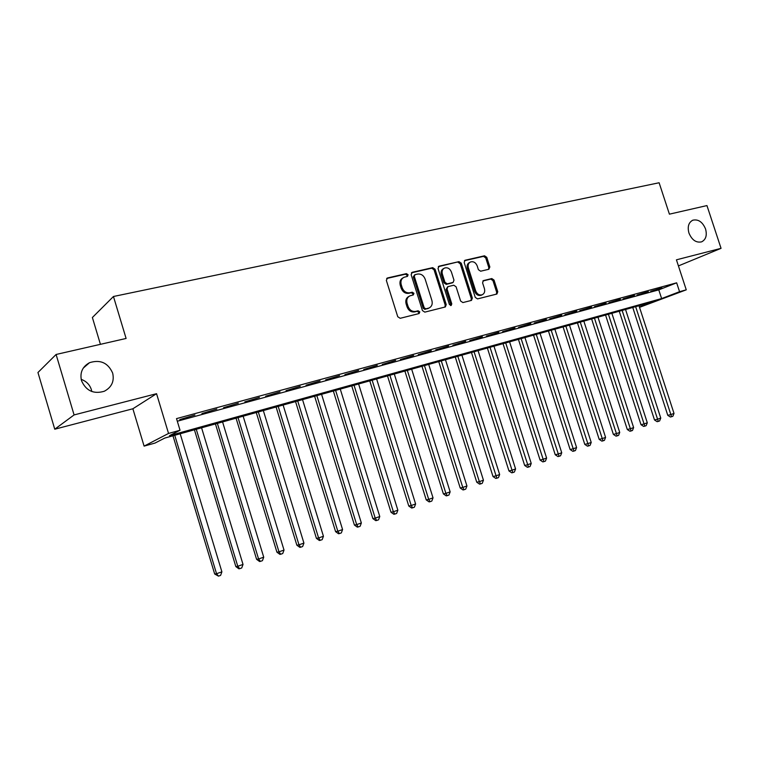 <?xml version="1.0" encoding="UTF-8"?>
<svg xmlns="http://www.w3.org/2000/svg" width="759" height="759" viewBox="0 0 759 759"><rect width="100%" height="100%" fill="white"/><g stroke="black" fill="none" stroke-linecap="round" stroke-linejoin="round"><path stroke-width="1.14" d="M408.095 274.749L406.426 273.638L387.517 277.955L386.35 280.384L397.754 316.731L400.183 318.306L419.129 313.543L419.784 311.873L418.114 310.782L415.704 311.389C412.165 311.845 409.604 310.175 408.038 306.361L407.09 303.353C406.236 299.786 407.203 297.272 410.002 295.811L413.304 294.938L413.93 293.297L412.26 292.196L409.841 292.775C406.302 293.202 403.741 291.513 402.166 287.708L401.226 284.701C400.382 281.2 401.321 278.724 404.044 277.263L407.479 276.371L408.095 274.749M407.004 276.504L407.118 275.318L405.448 274.198L386.644 278.496M418.607 313.685L418.788 312.376L417.118 311.285L414.708 311.892L415.704 311.389M412.801 295.071L412.943 293.828L411.274 292.727L408.864 293.306L409.841 292.775M688.935 233.022C691.914 240.043 696.126 242.984 701.591 241.855C705.898 239.635 707.217 235.347 705.557 228.99C702.578 221.951 698.327 219.019 692.834 220.195C688.593 222.425 687.293 226.704 688.935 233.022M81.498 380.667C86.061 390.847 93.651 394.376 104.287 391.255C111.687 387.308 114.486 381.255 112.664 373.096C108.034 362.783 100.321 359.32 89.515 362.698C82.399 366.663 79.733 372.66 81.498 380.667M91.801 391.521L91.374 389.642C89.704 384.633 86.308 381.198 81.166 379.348M488.843 269.274L489.849 266.978L486.775 257.329L484.546 255.792L464.992 260.28L464.176 262.519L475.248 297.376L477.515 298.904L496.908 294.027L497.752 291.75L494.033 280.08L491.804 278.553L483.417 280.602L482.582 282.86L484.441 288.686C485.153 291.608 484.394 293.638 482.164 294.786C479.252 295.469 477.088 294.16 475.665 290.849L468.379 267.927C467.677 265.081 468.407 263.088 470.552 261.94C473.512 261.191 475.722 262.51 477.183 265.878L478.388 269.673L480.637 271.21L488.843 269.274M177.302 421.236L658.784 289.872L676.658 282.822L679.561 291.693L686.259 289.834L639.524 307.348M56.1 354.472L74.088 414.926L54.762 429.205L37.95 372.508L56.1 354.472L126.098 338.457L113.461 296.494L659.116 182.758L669.41 214.161L706.952 205.575L721.05 248.335L676.43 259.825L686.259 289.834M54.762 429.205L132.872 408.769L156.553 393.693L74.088 414.926M156.553 393.693L168.536 433.446L180.035 430.258L169.504 435.647L661.63 298.572L679.561 291.693M676.658 282.822L176.515 418.617L180.035 430.258M435.04 269.208L432.706 267.633L412.26 272.301L411.141 274.692L422.44 310.564L424.812 312.129L445.343 306.959L446.235 304.625L435.04 269.208L434.034 269.768L431.7 268.202L411.416 272.842M439.11 266.172L458.986 261.637L461.273 263.193L472.354 298.097L471.481 300.403L462.895 302.566L460.609 301.029L456.083 286.769L453.787 285.223L447.914 286.646L447.051 288.951L451.776 303.875L451.15 305.507L449.404 304.463L438.028 268.525L439.11 266.172L438.398 266.57M678.423 265.916L721.05 248.335M194.93 414.993L179.788 419.585L194.93 414.993M216.865 409.025L201.913 413.56L216.865 409.025M238.345 403.181L223.592 407.659L238.345 403.181M259.398 397.45L244.834 401.872L259.398 397.45M280.024 391.834L265.65 396.198L280.024 391.834M300.251 386.331L286.048 390.638L300.251 386.331M320.07 380.942L306.057 385.192L320.07 380.942M339.51 375.648L325.668 379.851L339.51 375.648M358.571 370.458L344.899 374.614L358.571 370.458M377.28 365.373L363.76 369.472L377.28 365.373M395.619 360.373L382.27 364.434L395.619 360.373M413.627 355.478L400.439 359.491L413.627 355.478M431.302 350.667L418.256 354.633L431.302 350.667M448.645 345.943L435.761 349.861L448.645 345.943M465.675 341.303L452.933 345.184L465.675 341.303M482.401 336.759L469.802 340.592L482.401 336.759M498.834 332.281L486.377 336.076L498.834 332.281M514.963 327.897L502.648 331.645L514.963 327.897M530.816 323.581L518.634 327.29L530.816 323.581M546.395 319.34L534.345 323.011L546.395 319.34M561.698 315.175L549.782 318.808L561.698 315.175M576.745 311.076L564.952 314.672L576.745 311.076M591.536 307.053L579.867 310.611L591.536 307.053M606.08 303.097L594.534 306.617L606.08 303.097M620.378 299.207L608.946 302.689L620.378 299.207M634.439 295.374L623.13 298.828L634.439 295.374M648.271 291.608L637.076 295.033L648.271 291.608M650.795 291.295L661.886 287.908L650.795 291.295M113.461 296.494L92.38 317.509L100.425 344.33M639.439 307.082L653.49 301.684L164.779 438.066L155.007 443.066L144.096 446.121L168.536 433.446M132.872 408.769L144.096 446.121M658.784 289.872L661.63 298.572M403.067 277.822C400.344 279.284 399.405 281.76 400.249 285.251L401.226 284.701M408.864 293.306C405.315 293.742 402.763 292.054 401.198 288.249L400.249 285.251M409.101 296.285L409.016 296.342C406.226 297.803 405.259 300.317 406.103 303.875L407.09 303.353M414.708 311.892C411.169 312.357 408.617 310.687 407.052 306.883L406.103 303.875M444.859 307.091L445.21 305.127L434.034 269.768M415.069 274.644L414.281 276.314L424.186 307.765L425.846 308.856L428.987 308.031C431.786 306.589 432.763 304.074 431.899 300.498L425.154 279.113C423.607 275.356 421.093 273.667 417.592 274.065L415.069 274.644M414.68 274.824L413.294 276.874L414.281 276.314M428.74 308.154L424.841 309.359L423.19 308.277L413.294 276.874M438.294 266.694L458.986 261.637M470.969 300.545L471.301 298.61L460.239 263.752L457.962 262.197M447.677 286.779L446.026 289.483L450.742 304.378L451.776 303.875M450.637 305.573L450.742 304.378M451.396 271.988C449.916 268.563 447.649 267.234 444.594 268.022C442.393 269.189 441.653 271.219 442.355 274.094L444.945 282.282L447.26 283.838L453.123 282.414L453.977 280.137L451.396 271.988M443.882 268.411L443.579 268.582C441.387 269.749 440.637 271.779 441.34 274.654L442.355 274.094M452.336 282.832L446.235 284.378L443.92 282.822L441.34 274.654M469.906 262.291L469.517 262.5C467.364 263.648 466.643 265.641 467.345 268.477L468.379 267.927M481.623 295.042L481.102 295.298C478.198 295.982 476.035 294.672 474.612 291.361L467.345 268.477M496.367 294.169L496.68 292.272L492.961 280.612L490.741 279.084L482.866 280.991M488.53 269.35L488.796 267.529L485.722 257.899L483.502 256.362L464.423 260.716M172.967 435.78L214.683 573.994L216.543 573.709L221.894 571.84L180.177 433.768M174.75 435.286L216.543 573.709L218.469 576.138L214.683 573.994M221.894 571.84L220.603 575.388L218.469 576.138M194.418 429.793L235.85 566.584L237.776 566.271L243.022 564.43L201.581 427.791M196.268 429.281L237.776 566.271L239.645 568.69L238.867 568.804L235.85 566.584M243.022 564.43L241.732 567.95L239.645 568.69M215.442 423.93L256.589 559.317L258.582 558.985L263.724 557.182L222.577 421.938M217.368 423.389L258.582 558.985L260.394 561.385L259.587 561.518L256.589 559.317M263.724 557.182L262.443 560.664L260.394 561.385M236.058 418.171L276.921 552.191L278.98 551.831L284.018 550.066L243.146 416.198M238.041 417.621L278.98 551.831L280.735 554.231L279.91 554.364L276.921 552.191M284.018 550.066L282.746 553.52L280.735 554.231M256.267 412.535L296.864 545.209L298.98 544.829L303.923 543.093L263.326 410.562M258.316 411.966L298.98 544.829L300.678 547.211L299.833 547.362L296.864 545.209M303.923 543.093L302.651 546.518L300.678 547.211M276.096 407.004L316.418 538.368L318.59 537.96L323.438 536.262L283.116 405.04M278.202 406.416L318.59 537.96L320.241 540.332L319.368 540.493L316.418 538.368M323.438 536.262L322.177 539.649L320.241 540.332M295.545 401.577L335.592 531.651L337.821 531.215L342.575 529.554L302.528 399.623M297.708 400.97L337.821 531.215L339.425 533.577L338.523 533.748L335.592 531.651M342.575 529.554L341.322 532.913L339.425 533.577M314.624 396.245L354.415 525.057L356.692 524.611L361.35 522.97L321.569 394.31M316.845 395.629L356.692 524.611L358.239 526.955L357.328 527.135L354.415 525.057M361.35 522.97L360.108 526.3L358.239 526.955M333.353 391.027L372.878 518.596L375.202 518.122L379.775 516.518L340.26 389.092M335.62 390.392L375.202 518.122L376.711 520.465L375.771 520.646L372.878 518.596M379.775 516.518L378.532 519.82L376.711 520.465M351.74 385.895L390.989 512.249L393.371 511.756L397.858 510.181L358.609 383.978M354.055 385.249L393.371 511.756L394.832 514.09L393.874 514.279L390.989 512.249M397.858 510.181L396.625 513.454L394.832 514.09M369.775 380.857L408.778 506.025L411.198 505.513L415.609 503.967L376.616 378.95M372.138 380.202L411.198 505.513L412.611 507.828L411.644 508.027L408.778 506.025M415.609 503.967L414.376 507.211L412.611 507.828M387.498 375.914L426.235 499.906L428.702 499.375L433.028 497.857L394.291 374.016M389.898 375.24L428.702 499.375L430.078 501.68L429.091 501.889L426.235 499.906M433.028 497.857L431.805 501.073L430.078 501.68M404.889 371.066L443.389 493.9L445.894 493.359L450.144 491.87L411.653 369.178M407.346 370.373L445.894 493.359L447.222 495.655L446.216 495.864L443.389 493.9M450.144 491.87L448.92 495.058L447.222 495.655M421.976 366.293L460.22 488.009L462.772 487.439L466.937 485.978L428.702 364.415M424.471 365.601L462.772 487.439L464.062 489.726L463.037 489.953L460.22 488.009M466.937 485.978L465.722 489.138L464.062 489.726M438.759 361.607L476.756 482.212L479.346 481.633L483.445 480.2L445.457 359.738M441.292 360.904L479.346 481.633L480.599 483.91L479.555 484.138L476.756 482.212M483.445 480.2L482.231 483.331L480.599 483.91M455.258 357.005L493.008 476.529L495.627 475.931L499.65 474.517L461.908 355.146M457.819 356.294L496.841 478.198L495.788 478.426L493.008 476.529M499.65 474.517L498.445 477.629L496.841 478.198M471.462 352.489L508.966 470.941L511.623 470.324L515.579 468.939L478.075 350.639M474.062 351.759L512.799 472.582L511.737 472.819L508.966 470.941M515.579 468.939L514.384 472.022L512.799 472.582M487.382 348.039L524.659 465.447L527.344 464.821L531.234 463.455L493.967 346.208M490.02 347.309L528.482 467.06L527.41 467.307L524.659 465.447M531.234 463.455L530.038 466.51L528.482 467.06M503.037 343.675L540.076 460.039L542.789 459.404L546.613 458.066L509.583 341.844M505.703 342.926L543.899 461.633L542.808 461.889L540.076 460.039M546.613 458.066L545.427 461.102L543.899 461.633M518.425 339.377L555.227 454.736L557.979 454.081L561.736 452.772L524.943 337.556M521.129 338.628L559.051 456.311L557.95 456.567L555.227 454.736M561.736 452.772L560.55 455.779L559.051 456.311M533.558 335.155L570.132 449.518L572.903 448.854L576.593 447.563L540.038 333.343M536.29 334.396L573.946 451.064L572.836 451.33L570.132 449.518M576.593 447.563L575.417 450.542L573.946 451.064M548.434 331L584.781 444.385L587.58 443.711L591.214 442.44L554.876 329.207M551.195 330.231L588.595 445.912L587.466 446.178L584.781 444.385M591.214 442.44L590.047 445.4L588.595 445.912M563.074 326.92L599.183 439.347L602.01 438.655L605.587 437.402L569.478 325.127M565.853 326.142L602.997 440.846L601.859 441.121L599.183 439.347M605.587 437.402L604.42 440.343L602.997 440.846M577.466 322.907L613.357 434.385L616.213 433.683L619.724 432.45L583.842 321.123M580.274 322.12L617.162 435.865L616.014 436.14L613.357 434.385M619.724 432.45L618.566 435.372L617.162 435.865M591.622 318.951L627.295 429.499L630.169 428.788L633.623 427.583L597.969 317.186M594.458 318.163L631.09 430.96L629.942 431.245L627.295 429.499M633.623 427.583L632.475 430.476L631.09 430.96M605.559 315.061L641.004 424.698L643.907 423.977L647.304 422.791L611.868 313.306M608.414 314.264L644.799 426.141L643.641 426.425L641.004 424.698M647.304 422.791L646.156 425.657L644.799 426.141M619.259 311.237L654.505 419.974L657.417 419.243L660.766 418.076L625.539 309.492M622.143 310.431L658.29 421.397L657.114 421.681L654.505 419.974M660.766 418.076L659.618 420.922L658.29 421.397M632.759 307.471L667.778 415.325L670.719 414.585L674.011 413.427L639.002 305.735M635.653 306.664L671.554 416.719L670.377 417.014L667.778 415.325M674.011 413.427L672.872 416.264L671.554 416.719M405.448 274.198L406.426 273.638M417.118 311.285L418.114 310.782M411.274 292.727L412.26 292.196M401.198 288.249L402.166 287.708M407.052 306.883L408.038 306.361M386.701 278.439L387.517 277.955M445.21 305.127L446.235 304.625M411.501 272.747L412.26 272.301M431.7 268.202L432.706 267.633M423.19 308.277L424.186 307.765M424.841 309.359L425.846 308.856M427.364 308.733L428.37 308.23M460.239 263.752L461.273 263.193M471.301 298.61L472.354 298.097M446.026 289.483L447.051 288.951M443.92 282.822L444.945 282.282M446.235 284.378L447.26 283.838M451.89 283.022L452.914 282.49M474.612 291.361L475.665 290.849M483.047 280.821L483.606 280.536M490.741 279.084L491.804 278.553M492.961 280.612L494.033 280.08M496.68 292.272L497.752 291.75M464.555 260.574L465.22 260.214M483.502 256.362L484.546 255.792M485.722 257.899L486.775 257.329M488.796 267.529L489.849 266.978M83.253 368.115L89.515 362.698M692.18 220.489L692.834 220.195M427.981 308.534L428.987 308.031M452.098 282.955L453.123 282.414M481.102 295.298L482.164 294.786"/></g></svg>
